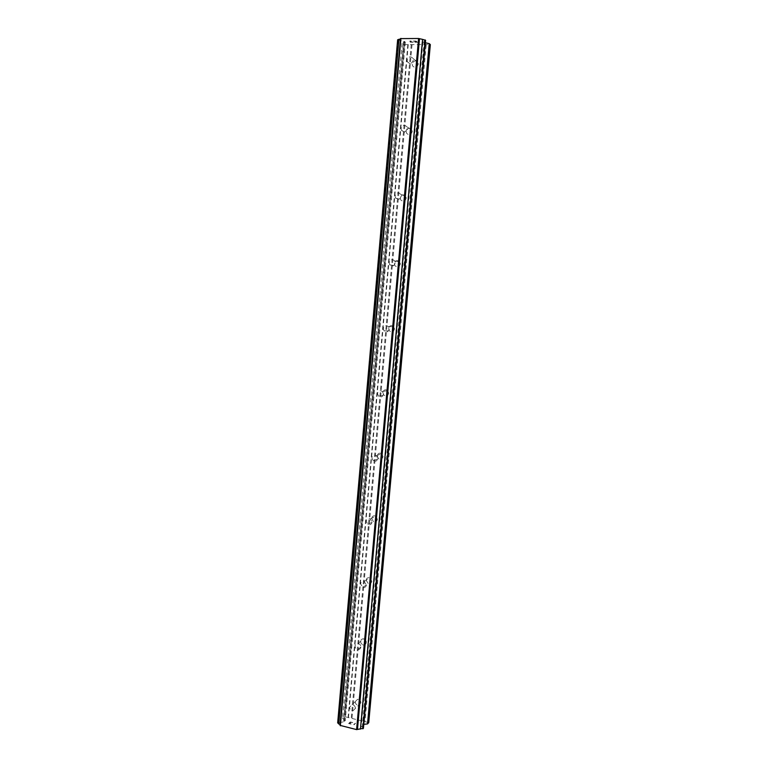 <?xml version="1.0" encoding="UTF-8"?>
<svg xmlns="http://www.w3.org/2000/svg" width="768" height="768" viewBox="0 0 768 768"><rect width="100%" height="100%" fill="white"/><g stroke="black" fill="none" stroke-linecap="round" stroke-linejoin="round"><path stroke-width="0.58" stroke-dasharray="3.84 2.88" d="M413.328 60.144C411.85 63.792 409.872 64.33 407.395 61.766L407.117 60.067C408.605 56.41 410.582 55.882 413.059 58.474L413.328 60.144M412.195 64.09L412.464 65.76C414.912 68.294 416.861 67.766 418.32 64.176L418.061 62.534C415.613 59.971 413.664 60.499 412.195 64.09M407.203 128.65C405.821 132.144 403.891 132.682 401.395 130.272L401.05 128.429C402.432 124.915 404.371 124.387 406.867 126.835L407.203 128.65M406.186 131.395L406.531 133.21C408.989 135.59 410.899 135.053 412.262 131.616L411.926 129.83C409.469 127.421 407.558 127.939 406.186 131.395M401.155 196.291C399.888 199.632 397.997 200.179 395.501 197.952L395.05 195.936C396.326 192.586 398.218 192.038 400.723 194.304L401.155 196.291M400.243 197.875L400.685 199.853C403.152 202.051 405.014 201.504 406.272 198.221L405.85 196.272C403.373 194.035 401.51 194.563 400.243 197.875M395.184 263.088C394.042 266.256 392.208 266.832 389.702 264.816L389.126 262.608C390.288 259.421 392.122 258.854 394.627 260.909L395.184 263.088M394.378 263.53L394.954 265.709C397.421 267.696 399.226 267.13 400.358 264.01L399.811 261.859C397.334 259.834 395.53 260.39 394.378 263.53M389.29 329.059C388.272 332.045 386.525 332.659 384.038 330.893L383.28 328.454C384.307 325.459 386.064 324.854 388.56 326.659L389.29 329.059M388.589 328.397L389.338 330.797C391.786 332.534 393.514 331.939 394.522 328.992L393.792 326.63C391.334 324.854 389.597 325.44 388.589 328.397M383.462 394.224C382.598 396.998 380.938 397.651 378.499 396.182L377.501 393.494C378.384 390.701 380.045 390.058 382.493 391.565L383.462 394.224M382.867 392.477L383.846 395.126C386.256 396.576 387.888 395.933 388.742 393.197L387.792 390.576C385.373 389.098 383.731 389.731 382.867 392.477M377.712 458.592C376.992 461.126 375.466 461.837 373.123 460.714L371.798 457.747C372.518 455.184 374.064 454.493 376.426 455.654L377.712 458.592M377.213 455.789L378.518 458.717C380.832 459.821 382.339 459.13 383.05 456.624L381.773 453.734C379.45 452.582 377.923 453.274 377.213 455.789M372.029 522.182C371.462 524.458 370.09 525.206 367.901 524.448L366.154 521.213C366.73 518.918 368.122 518.17 370.33 518.966L372.029 522.182M371.616 518.342L373.344 521.539C375.494 522.278 376.858 521.539 377.414 519.293L375.734 516.125C373.555 515.347 372.182 516.086 371.616 518.342M366.413 585.005C365.99 586.992 364.79 587.789 362.832 587.386L360.586 583.92C361.018 581.904 362.227 581.117 364.214 581.549L366.413 585.005M366.096 580.157L368.314 583.574C370.253 583.968 371.424 583.181 371.846 581.222L369.677 577.824C367.718 577.402 366.528 578.179 366.096 580.157M360.864 647.069C360.557 648.768 359.558 649.584 357.878 649.498C356.045 649.018 355.114 647.808 355.085 645.869C355.402 644.15 356.41 643.344 358.118 643.459C359.923 643.949 360.835 645.158 360.864 647.069M360.643 641.242C360.672 643.152 361.594 644.342 363.398 644.813C365.059 644.89 366.038 644.093 366.346 642.413C366.317 640.531 365.414 639.341 363.638 638.851C361.949 638.746 360.95 639.542 360.643 641.242M355.382 708.394L352.973 710.774C350.861 710.525 349.757 709.306 349.651 707.088L352.109 704.717C354.182 704.986 355.277 706.214 355.382 708.394M355.248 701.616C355.354 703.795 356.448 705.005 358.531 705.235L360.912 702.893C360.806 700.733 359.731 699.523 357.677 699.264L355.248 701.616M415.882 41.117L416.448 41.606L413.549 41.107L415.882 41.117M416.448 41.606L415.171 41.597L416.448 41.616M415.267 41.683L416.534 41.693L415.267 41.693M416.534 41.693L417.101 42.182L416.534 41.693M417.101 42.182L414.778 42.163L417.101 42.192M414.874 42.25L417.494 42.269L416.083 41.03L413.453 41.011L416.083 41.04L417.494 42.269L414.874 42.259M411.264 41.059L410.755 41.002L411.264 41.069M410.755 41.002L409.882 40.992L410.755 41.002M409.786 41.472L410.688 41.702L409.786 41.472M410.688 41.702L412.598 42.154L410.688 41.712M412.598 42.154L410.141 42.134L412.598 42.163M410.822 41.078L410.006 41.088L410.822 41.078M410.064 41.453L413.338 42.24L410.064 41.453M410.237 42.211L413.338 42.24L410.237 42.221M397.642 39.763L404.515 41.482L405.293 42.144L402.048 43.411L404.4 44.64L430.33 44.592M425.376 42.787L422.141 41.597L425.597 40.33M349.018 723.533L349.661 722.88L349.018 723.523L351.158 724.022L349.018 723.523M349.661 722.88L350.822 723.158L349.661 722.88M350.928 723.043L349.766 722.774L350.928 723.043M349.766 722.774L350.4 722.131L349.766 722.765M350.4 722.131L352.531 722.621L350.4 722.122M352.637 722.515L350.227 721.958L348.634 723.581L351.053 724.138L348.634 723.571L350.227 721.949L352.637 722.506M354.019 724.829L355.594 723.206L354.019 724.829M355.594 723.206L353.75 724.358L355.594 723.197M368.746 722.602L344.966 716.707L342.528 718.109L345.226 720.854L344.362 721.718L337.67 722.899M363.437 728.285L360.557 725.501L361.392 724.618L363.792 724.339M340.099 724.742L340.042 725.366M412.032 44.698L351.984 718.33M421.968 44.774L361.114 720.442M411.245 44.525L351.216 718.416M408.25 44.506L348.461 717.773M407.837 44.659L348.125 717.437M404.4 44.64L344.966 716.707M403.219 44.39L343.814 716.832M402.048 43.411L342.528 718.109M405.293 42.144L345.226 720.854M404.515 41.482L344.362 721.718M403.776 41.357L343.651 721.757M400.704 40.704L340.685 722.093M398.122 40.166L338.208 722.371M424.224 40.858L362.304 727.142M422.592 41.482L360.941 725.789M422.141 41.597L360.557 725.501M422.89 42.259L361.392 724.618M429.686 44.832L368.208 722.083M426.202 44.803L365.011 721.344M425.414 44.64L364.243 721.43M422.39 44.611L361.469 720.787M407.395 61.766L412.464 65.76M401.395 130.272L406.531 133.21M395.501 197.952L400.685 199.853M389.702 264.816L394.954 265.709M384.038 330.893L389.338 330.797M378.499 396.182L383.846 395.126M373.123 460.714L378.518 458.717M367.901 524.448L373.344 521.539M362.832 587.386L368.314 583.574M357.878 649.498L363.398 644.813M352.973 710.774L358.531 705.235M352.109 704.717L357.677 699.264M358.118 643.459L363.638 638.851M364.214 581.549L369.677 577.824M370.33 518.966L375.734 516.125M376.426 455.654L381.773 453.734M382.493 391.565L387.792 390.576M388.56 326.659L393.792 326.63M394.627 260.909L399.811 261.859M400.723 194.304L405.85 196.272M406.867 126.835L411.926 129.83M413.059 58.474L418.061 62.534M400.618 38.822L340.195 725.059M422.496 41.28L360.806 726.077"/><path stroke-width="1.15" d="M400.474 38.995L397.642 39.763L337.67 722.899L340.099 724.742M422.582 39.379L418.589 38.496L400.512 38.611L340.042 725.366L356.602 729.6L363.437 728.285L425.597 40.33L422.582 39.379L360.451 729.11M363.792 724.339L367.526 723.907L368.746 722.602L430.33 44.592L429.235 43.613L425.376 42.787M398.947 39.235L338.746 724.022M400.906 38.4L340.368 725.789M418.589 38.496L356.602 729.6M419.491 38.717L357.466 729.456M425.155 39.926L362.938 728.813M429.235 43.613L367.526 723.907"/></g></svg>
